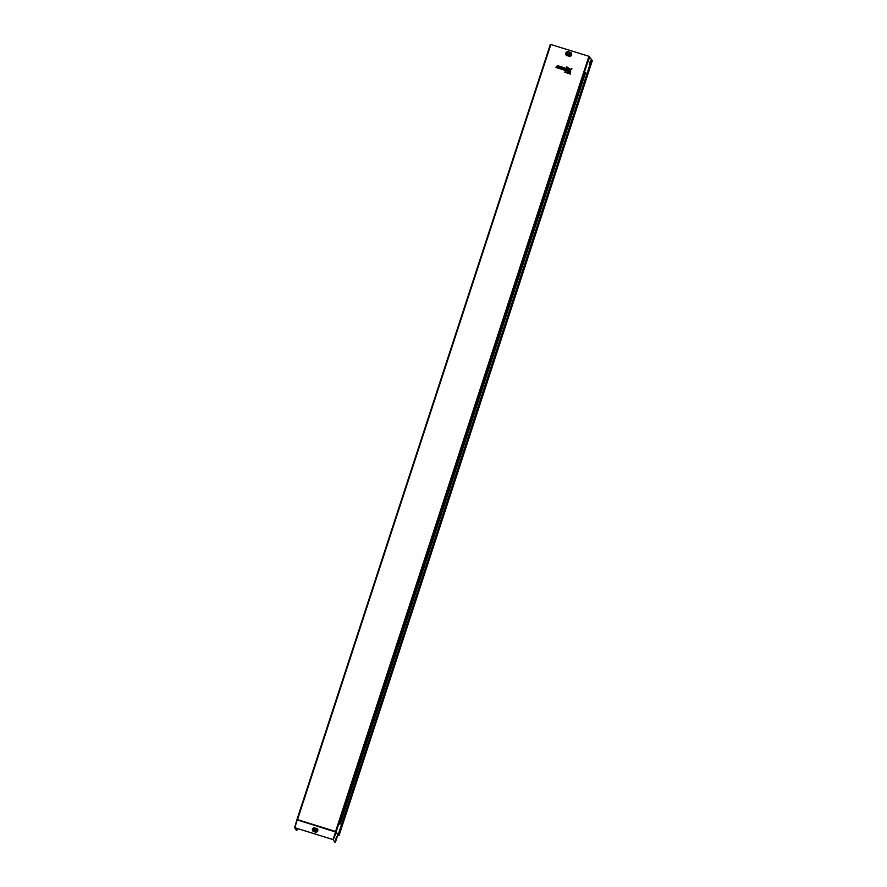 <?xml version="1.0" encoding="UTF-8"?>
<svg xmlns="http://www.w3.org/2000/svg" width="887" height="887" viewBox="0 0 887 887"><rect width="100%" height="100%" fill="white"/><g stroke="black" fill="none" stroke-linecap="round" stroke-linejoin="round"><path stroke-width="1.33" d="M569.576 54.251A0.965 0.954 -33.3 0 0 568.534 53.02A0.965 0.954 -33.3 0 0 567.846 54.495A0.965 0.954 -33.3 0 0 569.576 54.251M569.476 53.442A0.965 0.954 -33.3 0 0 567.758 53.708A0.965 0.954 -33.3 0 0 567.857 54.506M315.994 830.199A0.965 0.954 -33.3 0 0 314.952 828.968A0.965 0.954 -33.3 0 0 314.275 830.443A0.965 0.954 -33.3 0 0 315.994 830.199M315.894 829.389A0.965 0.954 -33.3 0 0 314.186 829.655A0.965 0.954 -33.3 0 0 314.275 830.454M571.705 68.864L566.161 72.756L564.997 72.224L566.094 72.568L571.76 68.798L565.352 71.126L564.831 72.335L565.352 71.126M570.208 70.783L570.441 74.087L569.077 73.665L570.319 70.838M566.094 72.568L564.831 72.335L565.263 71.015L571.882 68.676L566.161 72.756M569.454 68.676L566.228 68.133L569.299 68.609L566.66 66.758L569.454 68.676L566.216 68.111L566.871 66.991M550.339 44.361L296.99 819.477L550.339 44.35L588.924 56.28L591.574 59.617L338.257 834.612L335.497 831.74L297.045 819.843L335.486 831.984L337.947 834.977M560.894 66.725L561.083 67.656L559.619 66.314L560.894 66.725M562.513 67.944L562.036 69.419L560.883 69.042L561.914 69.208L562.325 67.279L561.083 67.656M561.105 68.366L558.921 68.443L560.096 67.612L559.619 66.314L560.096 67.612L558.91 68.421L560.185 68.842M569.787 69.33L565.54 70.239L569.753 69.119L565.995 68.787L569.886 69.219L565.518 70.217L565.995 68.787L565.518 70.206L565.995 68.787L569.709 69.164M570.274 70.117L568.401 73.455L566.97 73.011L570.297 70.006L568.401 73.455L570.274 70.117L566.959 72.989L570.219 70.128M562.923 68.055L564.265 68.476L562.923 68.055M565.385 68.221L565.451 68.487A1.031 1.02 -33.3 0 1 565.396 68.853L564.908 70.295L565.396 68.853A1.031 1.02 146.7 0 0 565.429 68.465L565.451 68.487M564.908 70.295L562.425 69.53L564.919 70.317L565.241 68.765A0.898 0.887 -33.3 0 0 565.285 68.454L563.123 67.412L565.285 68.454M564.01 69.253L562.635 68.887L562.425 69.53L562.635 68.887L563.999 69.275M557.613 67.423L556.349 66.824L556.548 66.192L556.349 66.824L558.023 65.782L559.176 66.148L558.488 68.255L556.005 67.479L556.193 66.847L557.535 67.268M557.557 67.212L556.349 66.824L557.557 67.19M340.408 823.402L585.686 72.357L339.921 824.2M585.243 73.244L585.686 72.357L585.475 73.599M590.221 61.469L589.345 64.618L590.221 61.469M588.269 61.613L589.145 58.464L587.893 62.068M590.409 60.959L589.345 64.285M588.957 58.742L588.081 61.558M297.078 820.076L294.595 827.649L333.013 839.557L335.253 842.65L333.024 839.579L294.85 827.715L296.546 830.62L294.595 827.649L296.99 819.477L336.206 831.673L589.556 56.546M338.246 834.612L591.562 59.606M591.474 59.917L592.405 60.383L339.1 835.377L338.102 834.889M337.814 835.088L338.912 835.321L338.08 834.911M337.803 835.111L339.1 835.377M336.173 831.651L333.301 839.679M296.735 830.675L297.511 828.547M335.086 834.567L334.022 837.893M336.55 836.785L335.486 840.111M334.399 837.439L335.275 834.29L334.222 837.383M336.35 837.295L335.474 840.444L336.35 837.295M335.253 842.65L337.781 835.155M559.83 66.514L560.251 67.645L559.209 68.354L560.983 68.332M562.358 67.867L561.914 69.208M560.894 68.354L560.14 68.643M570.651 71.004L570.441 74.087L570.496 70.927M556.548 66.192L559.154 66.126L558.488 68.255L558.976 66.203L556.626 66.348M570.23 73.843L569.066 73.643L570.43 74.064M568.301 73.244L566.959 72.989L568.39 73.433M571.793 68.998L565.263 71.015M558.366 68.044L555.994 67.467L558.466 68.232M559.619 66.314L560.883 66.702L561.249 67.811M561.227 67.645L561.582 66.924L561.404 67.855M561.582 66.924L562.436 67.19L561.659 67.079M560.817 68.188L560.883 69.042L560.972 68.155M562.635 68.887L562.425 69.53L564.808 70.106M563.988 69.308L562.713 69.031M563.19 67.556L562.912 68.044L564.431 68.354L562.979 68.232L564.065 69.452M562.768 68.876L562.979 68.232L564.221 68.609M297.345 819.533L294.839 827.693M335.741 831.463L333.013 839.557M340.065 823.047L339.965 824.289M585.719 72.401L585.076 73.444M569.144 55.548L569.044 55.97A1.785 1.763 -33.3 0 0 571.295 54.806A1.785 1.763 -33.3 0 0 570.153 52.588L568.323 52.023A1.785 1.763 -33.3 0 0 566.072 53.187A1.785 1.763 -33.3 0 0 567.214 55.404L569.044 55.97L567.137 55.726A2.096 2.073 146.7 0 1 565.795 53.12A2.096 2.073 146.7 0 1 568.434 51.756L568.168 52.377A1.386 1.364 -33.3 0 0 566.438 53.275A1.386 1.364 -33.3 0 0 567.314 54.983L569.144 55.548A1.386 1.364 -33.3 0 0 570.884 54.65A1.386 1.364 -33.3 0 0 569.997 52.943L570.263 52.322A2.096 2.073 146.7 0 1 571.605 54.927A2.096 2.073 146.7 0 1 568.966 56.291M316.249 828.979L314.83 828.136A1.652 1.63 -33.3 0 0 312.756 829.212A1.652 1.63 -33.3 0 0 313.81 831.263L315.373 831.751A1.652 1.63 -33.3 0 0 317.446 830.675A1.652 1.63 -33.3 0 0 316.393 828.624L314.83 828.136L316.504 828.358A1.962 1.929 146.7 0 1 317.757 830.786A1.962 1.929 146.7 0 1 315.295 832.061L315.484 831.33A1.242 1.22 -33.3 0 0 317.036 830.52A1.242 1.22 -33.3 0 0 316.249 828.979L316.504 828.358M314.674 828.491A1.242 1.22 -33.3 0 0 313.122 829.301A1.242 1.22 -33.3 0 0 313.909 830.842L315.484 831.33M568.434 51.756L570.263 52.322M550.86 44.45L297.422 819.91M335.497 831.74L588.924 56.28M335.951 831.939L338.213 834.722M338.646 835.111L591.951 60.128M315.295 832.061L313.732 831.574A1.962 1.929 146.7 0 1 312.479 829.145A1.962 1.929 146.7 0 1 314.94 827.87M560.894 69.042L561.116 68.354M562.025 69.397L560.883 69.042M564.298 68.765L563.057 68.377M562.779 68.864L562.979 68.232M569.232 68.476L567.425 67.479M565.23 68.232L563.123 67.401M313.732 831.574L313.909 830.842M567.314 54.983L567.137 55.726M569.997 52.943L568.168 52.377"/></g></svg>
